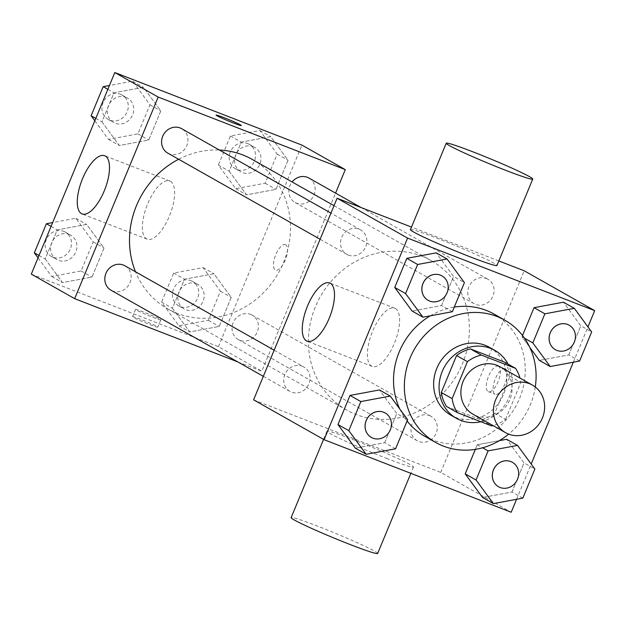 <?xml version="1.0" encoding="UTF-8"?>
<svg xmlns="http://www.w3.org/2000/svg" width="626" height="626" viewBox="0 0 626 626"><rect width="100%" height="100%" fill="white"/><g stroke="black" fill="none" stroke-linecap="round" stroke-linejoin="round"><path stroke-width="0.47" stroke-dasharray="3.13 2.35" d="M499.939 366.726A27.317 25.048 -60.5 0 1 508.296 402.831A27.317 25.048 -60.5 0 1 473.053 414.279M504.728 362.219A37.083 34.007 -60.5 0 1 510.033 376.265L494.736 413.207L505.581 419.334A37.083 34.007 -60.5 0 1 493.077 425.602M505.581 419.334L520.879 382.392A37.083 34.007 -60.5 0 0 519.963 378.049M510.033 376.265L520.879 382.392M494.736 413.207A37.083 34.007 -60.5 0 1 480.87 419.819L491.715 425.946M446.581 406.524L480.87 419.819M480.846 421.736A39.023 35.776 119.5 0 0 509.071 397.33A39.023 35.776 119.5 0 0 508.03 364.089M489.438 347.336A39.023 35.776 -60.5 0 1 503.648 394.263A39.023 35.776 -60.5 0 1 451.025 415.273M535.285 386.993A70.237 64.4 -60.5 0 1 508.641 434.115M493.961 314.033A70.237 64.4 -60.5 0 1 515.448 406.877A70.237 64.4 -60.5 0 1 424.819 436.314M407.103 420.993A70.237 64.4 -60.5 0 1 399.787 409.021M430.281 315.825A70.237 64.4 -60.5 0 1 454.28 307.1M522.827 498.132L511.982 492.005L482.568 497.482L511.982 492.005L524.032 462.904L506.669 439.288L524.032 462.904L534.878 469.038M477.255 444.765L499.345 440.649L477.255 444.765L475.345 449.382L477.255 444.765L482.615 447.793M395.585 448.795L384.74 442.668L355.325 448.146L384.74 442.668L396.79 413.567L379.426 389.951L396.79 413.567L407.636 419.702M516.56 499.298L531.177 464.007M573.338 362.211L587.963 326.921M579.606 361.045L568.76 354.919L539.346 360.396L568.76 354.919L580.818 325.817L563.455 302.201L580.818 325.817L591.664 331.952M521.982 336.78L522.522 335.489L521.982 336.78L529.839 347.453L521.982 336.78L524.525 338.212M452.363 311.709L441.526 305.582L412.104 311.059L441.526 305.582L453.576 276.481L436.212 252.865L453.576 276.481L464.422 282.616M253.593 399.834L440.712 472.395L511.199 512.248M440.712 472.395L524.22 270.792M505.307 368.957A13.655 5.399 -68.8 0 0 505.025 368.824A13.655 5.399 -68.8 0 0 495.049 379.606A13.655 5.399 -68.8 0 0 495.15 394.294A13.655 5.399 -68.8 0 0 504.979 383.879A13.655 5.399 -68.8 0 0 505.307 368.957M421.713 256.12A85.848 78.712 -60.5 0 1 431.157 260.588A85.848 78.712 -60.5 0 1 457.418 374.058A85.848 78.712 -60.5 0 1 346.647 410.038A85.848 78.712 -60.5 0 1 317.734 301.615A85.848 78.712 -60.5 0 1 421.713 256.12M498.828 260.948L411.493 227.089M302.264 366.233A14.046 12.88 -60.5 0 1 303.806 366.961A14.046 12.88 -60.5 0 1 308.102 385.53A14.046 12.88 -60.5 0 1 289.979 391.414A14.046 12.88 -60.5 0 1 285.245 373.675A14.046 12.88 -60.5 0 1 302.264 366.233M429.499 415.57A14.046 12.88 -60.5 0 1 431.048 416.298A14.046 12.88 -60.5 0 1 435.344 434.867A14.046 12.88 -60.5 0 1 417.221 440.751A14.046 12.88 -60.5 0 1 412.487 423.012A14.046 12.88 -60.5 0 1 429.499 415.57M486.285 278.484A14.046 12.88 -60.5 0 1 487.834 279.212A14.046 12.88 -60.5 0 1 492.13 297.78A14.046 12.88 -60.5 0 1 473.999 303.665A14.046 12.88 -60.5 0 1 469.273 285.925A14.046 12.88 -60.5 0 1 486.285 278.484M348.306 255.064A14.046 12.88 119.5 0 0 365.326 247.622A14.046 12.88 119.5 0 0 360.592 229.875A14.046 12.88 119.5 0 0 342.461 235.767A14.046 12.88 119.5 0 0 346.765 254.328A14.046 12.88 119.5 0 0 348.306 255.064M386.461 458.342A46.825 2.473 22.5 0 0 413.457 467.066A46.825 2.473 22.5 0 0 371.14 446.854A46.825 2.473 22.5 0 0 326.936 431.228A46.825 2.473 22.5 0 0 386.461 458.342M410.437 229.625A46.825 2.473 -157.5 0 1 437.433 238.35A46.825 2.473 -157.5 0 1 496.958 265.463M377.666 553.462A46.825 2.473 22.5 0 0 335.356 533.258A46.825 2.473 22.5 0 0 291.145 517.624M395.436 308.516A31.214 12.348 111.2 0 1 394.685 342.618A31.214 12.348 111.2 0 1 372.22 366.421A31.214 12.348 111.2 0 1 371.993 332.852A31.214 12.348 111.2 0 1 394.795 308.211A31.214 12.348 111.2 0 1 395.436 308.516M498.57 366.343A13.655 5.399 -68.8 0 0 498.288 366.21A13.655 5.399 -68.8 0 0 488.311 376.993A13.655 5.399 -68.8 0 0 488.413 391.68A13.655 5.399 -68.8 0 0 498.241 381.265A13.655 5.399 -68.8 0 0 498.57 366.343M252.239 159.419A85.848 78.712 -60.5 0 1 278.5 272.889A85.848 78.712 -60.5 0 1 167.729 308.868A85.848 78.712 -60.5 0 1 135.521 271.801M178.637 159.262A85.848 78.712 -60.5 0 1 219.421 150.044M167.846 153.159A14.046 12.88 119.5 0 0 169.388 153.886A14.046 12.88 119.5 0 0 186.399 146.445A14.046 12.88 119.5 0 0 181.673 128.698M250.58 314.393A14.046 12.88 -60.5 0 1 252.129 315.128A14.046 12.88 -60.5 0 1 256.425 333.689A14.046 12.88 -60.5 0 1 238.303 339.582A14.046 12.88 -60.5 0 1 233.568 321.834A14.046 12.88 -60.5 0 1 250.58 314.393M308.915 178.042A14.046 12.88 -60.5 0 1 313.211 196.603A14.046 12.88 -60.5 0 1 295.081 202.495A14.046 12.88 -60.5 0 1 292.107 181.963M124.887 265.784A14.046 12.88 -60.5 0 1 129.183 284.353A14.046 12.88 -60.5 0 1 111.06 290.245M237.81 361.914L261.793 371.218L335.567 193.113M31.3 274.133L218.419 346.687L261.793 371.218M218.419 346.687L301.92 145.091M285.722 244.789A13.655 5.399 -68.8 0 0 285.44 244.656A13.655 5.399 -68.8 0 0 275.463 255.431A13.655 5.399 -68.8 0 0 275.565 270.119A13.655 5.399 -68.8 0 0 285.393 259.704A13.655 5.399 -68.8 0 0 285.722 244.789M45.182 258.968L62.545 282.584L91.959 277.107L104.018 248.006L86.654 224.39L57.24 229.867L45.182 258.968L62.545 282.584L91.959 277.107L104.018 248.006L86.654 224.39L57.24 229.867L45.182 258.968L39.023 255.486M229.21 171.219L246.574 194.835L275.988 189.357L288.038 160.256L270.675 136.64L241.26 142.118L229.21 171.219L246.574 194.835L275.988 189.357L288.038 160.256L270.675 136.64L241.26 142.118L229.21 171.219L218.364 165.084L235.728 188.708L265.142 183.222L277.193 154.129L259.829 130.505L230.415 135.991L218.364 165.084M172.424 308.305L189.788 331.921L219.202 326.443L231.26 297.342L213.896 273.726L184.474 279.204L172.424 308.305L189.788 331.921L219.202 326.443L231.26 297.342L213.896 273.726L184.474 279.204L172.424 308.305L161.578 302.17L178.942 325.794L208.364 320.309L220.415 291.215L203.051 267.592L173.637 273.077L161.578 302.17M101.968 121.882L119.331 145.498L148.745 140.021L160.796 110.919L143.432 87.304L114.018 92.781L101.968 121.882L119.331 145.498L148.745 140.021L160.796 110.919L143.432 87.304L114.018 92.781L101.968 121.882L95.809 118.4M149.935 324.589A13.655 0.72 22.5 0 0 157.807 327.132A13.655 0.72 22.5 0 0 145.467 321.24A13.655 0.72 22.5 0 0 132.571 316.686A13.655 0.72 22.5 0 0 149.935 324.589M241.307 125.552L241.315 125.536A13.655 0.72 -157.5 0 1 241.307 125.552A13.655 0.72 -157.5 0 1 228.412 120.99A13.655 0.72 -157.5 0 1 216.072 115.098A13.655 0.72 -157.5 0 1 216.08 115.09L216.08 115.082M152.94 317.335A13.655 0.72 22.5 0 0 160.812 319.878A13.655 0.72 22.5 0 0 148.472 313.986A13.655 0.72 22.5 0 0 135.576 309.424A13.655 0.72 22.5 0 0 152.94 317.335M170.429 181.282A31.214 12.348 111.2 0 1 169.685 215.383A31.214 12.348 111.2 0 1 147.22 239.187A31.214 12.348 111.2 0 1 146.993 205.618A31.214 12.348 111.2 0 1 169.787 180.977A31.214 12.348 111.2 0 1 170.429 181.282M285.714 244.782A13.655 5.399 -68.8 0 0 285.433 244.649A13.655 5.399 -68.8 0 0 275.456 255.431A13.655 5.399 -68.8 0 0 275.557 270.119A13.655 5.399 -68.8 0 0 285.386 259.704A13.655 5.399 -68.8 0 0 285.714 244.782M94.823 120.779L108.486 139.371L137.9 133.886L149.958 104.792L132.595 81.169L109.44 85.488M125.904 97.312A14.046 12.88 -60.5 0 1 127.454 98.039A14.046 12.88 -60.5 0 1 131.75 116.608A14.046 12.88 -60.5 0 1 113.627 122.5A14.046 12.88 -60.5 0 1 108.893 104.753A14.046 12.88 -60.5 0 1 125.904 97.312M108.486 139.371L119.331 145.498M137.9 133.886L148.745 140.021M149.958 104.792L160.796 110.919M132.595 81.169L143.432 87.304M107.86 89.299L114.018 92.781M120.489 94.244A14.046 12.88 -60.5 0 1 122.031 94.98A14.046 12.88 -60.5 0 1 126.327 113.541A14.046 12.88 -60.5 0 1 108.204 119.433A14.046 12.88 -60.5 0 1 103.47 101.694A14.046 12.88 -60.5 0 1 120.489 94.244M38.037 257.865L51.7 276.457L81.122 270.972L93.172 241.879L75.809 218.255L52.662 222.574M69.126 234.398A14.046 12.88 -60.5 0 1 70.668 235.126A14.046 12.88 -60.5 0 1 74.971 253.694A14.046 12.88 -60.5 0 1 56.841 259.587A14.046 12.88 -60.5 0 1 52.107 241.839A14.046 12.88 -60.5 0 1 69.126 234.398M51.7 276.457L62.545 282.584M81.122 270.972L91.959 277.107M93.172 241.879L104.018 248.006M75.809 218.255L86.654 224.39M51.082 226.385L57.24 229.867M63.703 231.33A14.046 12.88 -60.5 0 1 65.253 232.066A14.046 12.88 -60.5 0 1 69.549 250.627A14.046 12.88 -60.5 0 1 51.418 256.519A14.046 12.88 -60.5 0 1 46.692 238.78A14.046 12.88 -60.5 0 1 63.703 231.33M253.147 146.648A14.046 12.88 -60.5 0 1 254.696 147.376A14.046 12.88 -60.5 0 1 258.992 165.945A14.046 12.88 -60.5 0 1 240.869 171.837A14.046 12.88 -60.5 0 1 236.135 154.09A14.046 12.88 -60.5 0 1 253.147 146.648M235.728 188.708L246.574 194.835M265.142 183.222L275.988 189.357M277.193 154.129L288.038 160.256M259.829 130.505L270.675 136.64M230.415 135.991L241.26 142.118M247.724 143.581A14.046 12.88 -60.5 0 1 249.273 144.316A14.046 12.88 -60.5 0 1 253.569 162.877A14.046 12.88 -60.5 0 1 235.446 168.77A14.046 12.88 -60.5 0 1 230.712 151.03A14.046 12.88 -60.5 0 1 247.724 143.581M196.368 283.735A14.046 12.88 -60.5 0 1 197.91 284.462A14.046 12.88 -60.5 0 1 202.206 303.031A14.046 12.88 -60.5 0 1 184.083 308.923A14.046 12.88 -60.5 0 1 179.349 291.176A14.046 12.88 -60.5 0 1 196.368 283.735M178.942 325.794L189.788 331.921M208.364 320.309L219.202 326.443M220.415 291.215L231.26 297.342M203.051 267.592L213.896 273.726M173.637 273.077L184.474 279.204M190.946 280.667A14.046 12.88 -60.5 0 1 192.487 281.403A14.046 12.88 -60.5 0 1 196.783 299.964A14.046 12.88 -60.5 0 1 178.66 305.856A14.046 12.88 -60.5 0 1 173.926 288.116A14.046 12.88 -60.5 0 1 190.946 280.667M441.94 275.878A14.046 12.88 -60.5 0 1 446.213 294.431A14.046 12.88 -60.5 0 1 428.114 300.331M441.526 305.582L453.576 276.481M385.154 412.964A14.046 12.88 -60.5 0 1 389.435 431.517A14.046 12.88 -60.5 0 1 371.328 437.417M384.74 442.668L396.79 413.567M569.183 325.215A14.046 12.88 -60.5 0 1 573.455 343.768A14.046 12.88 -60.5 0 1 555.348 349.668M568.76 354.919L580.818 325.817M512.397 462.301A14.046 12.88 -60.5 0 1 516.669 480.854A14.046 12.88 -60.5 0 1 498.57 486.754M511.982 492.005L524.032 462.904M326.936 431.228L323.548 439.397M413.457 467.066L410.852 473.342M394.795 308.211L329.675 282.968M372.22 366.421L307.1 341.17M488.413 391.68L495.15 394.294M498.288 366.21L505.025 368.824M167.729 308.868L346.647 410.038M334.026 205.664L431.157 260.588M360.592 229.875L330.943 213.106M346.765 254.328L320.105 239.257M238.303 339.582L417.221 440.751M252.129 315.128L431.048 416.298M295.081 202.495L473.999 303.665M361.085 207.542L487.834 279.212M263.327 376.343L289.979 391.414M274.157 350.192L303.806 366.961M135.576 309.424L132.571 316.686M160.812 319.878L157.807 327.132M169.787 180.977L104.667 155.725M147.22 239.187L82.1 213.935M108.204 119.433L113.627 122.5M122.031 94.98L127.454 98.039M51.418 256.519L56.841 259.587M65.253 232.066L70.668 235.126M235.446 168.77L240.869 171.837M249.273 144.316L254.696 147.376M178.66 305.856L184.083 308.923M192.487 281.403L197.91 284.462"/><path stroke-width="0.94" d="M529.463 383.699A27.317 25.048 -60.5 0 1 532.476 385.123A27.317 25.048 -60.5 0 1 540.833 421.228A27.317 25.048 -60.5 0 1 505.581 432.676A27.317 25.048 -60.5 0 1 496.387 398.175A27.317 25.048 -60.5 0 1 529.463 383.699M505.581 432.676L473.053 414.279A27.317 25.048 -60.5 0 1 463.85 379.779A27.317 25.048 -60.5 0 1 496.934 365.302A27.317 25.048 -60.5 0 1 499.939 366.726L532.476 385.123M457.426 412.651L446.581 406.524A37.083 34.007 -60.5 0 1 441.275 392.479L456.573 355.537L467.419 361.664L452.113 398.605A37.083 34.007 -60.5 0 0 457.426 412.651L491.715 425.946A37.083 34.007 -60.5 0 0 493.077 425.602M456.573 355.537A37.083 34.007 -60.5 0 1 470.439 348.925L504.728 362.219L515.574 368.346A37.083 34.007 -60.5 0 1 519.963 378.049M515.574 368.346L481.284 355.052A37.083 34.007 -60.5 0 0 467.419 361.664M470.439 348.925L481.284 355.052M508.03 364.089A39.023 35.776 119.5 0 0 494.861 350.404A39.023 35.776 119.5 0 0 444.507 366.758A39.023 35.776 119.5 0 0 456.448 418.332A39.023 35.776 119.5 0 0 480.846 421.736M456.448 418.332L451.025 415.273A39.023 35.776 -60.5 0 1 437.879 365.983A39.023 35.776 -60.5 0 1 485.142 345.302A39.023 35.776 -60.5 0 1 489.438 347.336L494.861 350.404M441.275 392.479L452.113 398.605M508.641 434.115A70.237 64.4 -60.5 0 1 435.657 442.441A70.237 64.4 -60.5 0 1 412.002 353.729A70.237 64.4 -60.5 0 1 497.075 316.506A70.237 64.4 -60.5 0 1 504.806 320.168A70.237 64.4 -60.5 0 1 535.285 386.993M454.28 307.1A70.237 64.4 -60.5 0 1 486.23 310.371A70.237 64.4 -60.5 0 1 493.961 314.033L504.806 320.168M435.657 442.441L424.819 436.314A70.237 64.4 -60.5 0 1 407.103 420.993M399.787 409.021A70.237 64.4 -60.5 0 1 430.281 315.825M476.042 479.993L465.204 473.866L475.345 449.382L465.204 473.866L482.568 497.482L493.405 503.617L522.827 498.132L534.878 469.038L517.514 445.415L488.1 450.9L476.042 479.993L493.405 503.617M506.669 439.288L499.345 440.649L506.669 439.288L517.514 445.415M390.272 396.078L379.426 389.951L350.012 395.429L337.962 424.53L355.325 448.146L366.171 454.28L395.585 448.795L407.636 419.702L390.272 396.078L360.858 401.563L348.807 430.657L366.171 454.28M587.963 326.921L594.7 310.652L407.581 238.099L324.08 439.695L511.199 512.248L516.56 499.298M531.177 464.007L573.338 362.211M539.346 360.396L529.839 347.453L539.346 360.396L550.191 366.531L579.606 361.045L591.664 331.952L574.3 308.328L544.878 313.814L532.828 342.907L550.191 366.531M574.3 308.328L563.455 302.201L534.041 307.679L522.522 335.489L534.041 307.679L544.878 313.814M447.058 258.992L436.212 252.865L406.798 258.342L394.74 287.444L412.104 311.059L422.949 317.194L452.363 311.709L464.422 282.616L447.058 258.992L417.636 264.477L405.585 293.571L422.949 317.194M498.828 260.948L524.22 270.792L594.7 310.652M411.493 227.089L337.101 198.239L253.593 399.834L324.08 439.695M337.101 198.239L407.581 238.099M330.317 283.273A31.214 12.348 111.2 0 1 329.573 317.366A31.214 12.348 111.2 0 1 307.1 341.17A31.214 12.348 111.2 0 1 306.873 307.609A31.214 12.348 111.2 0 1 329.675 282.968A31.214 12.348 111.2 0 1 330.317 283.273M532.749 179.067L496.958 265.463A46.825 2.473 -157.5 0 1 452.755 249.837A46.825 2.473 -157.5 0 1 410.437 229.625L446.228 143.229A46.825 2.473 -157.5 0 1 473.225 151.954A46.825 2.473 -157.5 0 1 532.749 179.067A46.825 2.473 -157.5 0 1 488.538 163.433A46.825 2.473 -157.5 0 1 446.228 143.229M323.548 439.397L291.145 517.624A46.825 2.473 22.5 0 0 350.67 544.737A46.825 2.473 22.5 0 0 377.666 553.462L410.852 473.342M219.421 150.044A85.848 78.712 -60.5 0 1 242.794 154.943A85.848 78.712 -60.5 0 1 252.239 159.419L334.026 205.664M135.521 271.801A85.848 78.712 -60.5 0 1 178.637 159.262M330.943 213.106L181.673 128.698A14.046 12.88 119.5 0 0 163.542 134.59A14.046 12.88 119.5 0 0 167.846 153.159L320.105 239.257M292.107 181.963A14.046 12.88 -60.5 0 1 307.366 177.307A14.046 12.88 -60.5 0 1 308.915 178.042L361.085 207.542M263.327 376.343L111.06 290.245A14.046 12.88 -60.5 0 1 106.326 272.498A14.046 12.88 -60.5 0 1 123.345 265.056A14.046 12.88 -60.5 0 1 124.887 265.784L274.157 350.192M335.567 193.113L345.294 169.623L158.182 97.061L74.674 298.665L237.81 361.914M74.674 298.665L31.3 274.133L114.801 72.538L301.92 145.091L345.294 169.623M114.801 72.538L158.182 97.061M105.317 156.03A31.214 12.348 111.2 0 1 104.565 190.132A31.214 12.348 111.2 0 1 82.1 213.935A31.214 12.348 111.2 0 1 81.873 180.366A31.214 12.348 111.2 0 1 104.667 155.725A31.214 12.348 111.2 0 1 105.317 156.03M223.951 117.625A13.655 0.72 -157.5 0 1 241.315 125.536A13.655 0.72 -157.5 0 1 228.42 120.982A13.655 0.72 -157.5 0 1 216.08 115.082A13.655 0.72 -157.5 0 1 223.951 117.625M216.08 115.09A13.655 0.72 -157.5 0 1 223.944 117.641A13.655 0.72 -157.5 0 1 241.307 125.544M109.44 85.488L103.173 86.654L91.122 115.747L94.823 120.779M103.173 86.654L107.86 89.299M91.122 115.747L95.809 118.4M52.662 222.574L46.394 223.74L34.336 252.834L38.037 257.865M46.394 223.74L51.082 226.385M34.336 252.834L39.023 255.486M428.129 300.347L428.09 300.324A14.046 12.88 -60.5 0 1 428.09 300.324A14.046 12.88 -60.5 0 1 423.356 282.576A14.046 12.88 -60.5 0 1 440.368 275.135A14.046 12.88 -60.5 0 1 441.917 275.863A14.046 12.88 -60.5 0 1 441.94 275.878A14.046 12.88 -60.5 0 1 446.26 294.455A14.046 12.88 -60.5 0 1 428.129 300.347A14.046 12.88 -60.5 0 1 423.403 282.6A14.046 12.88 -60.5 0 1 440.414 275.158A14.046 12.88 -60.5 0 1 441.964 275.886L441.917 275.863M436.212 252.865L406.798 258.342L417.636 264.477M406.798 258.342L394.74 287.444L405.585 293.571M394.74 287.444L412.104 311.059M383.589 412.221A14.046 12.88 -60.5 0 1 385.131 412.949A14.046 12.88 -60.5 0 1 385.154 412.964L385.178 412.972A14.046 12.88 -60.5 0 1 389.474 431.541A14.046 12.88 -60.5 0 1 371.351 437.433A14.046 12.88 -60.5 0 1 371.304 437.41A14.046 12.88 -60.5 0 1 366.578 419.663A14.046 12.88 -60.5 0 1 383.589 412.221M379.426 389.951L350.012 395.429L360.858 401.563M350.012 395.429L337.962 424.53L348.807 430.657M337.962 424.53L355.325 448.146M371.304 437.41L371.351 437.433A14.046 12.88 -60.5 0 1 366.617 419.686A14.046 12.88 -60.5 0 1 383.628 412.244A14.046 12.88 -60.5 0 1 385.178 412.972M555.372 349.684L555.332 349.66A14.046 12.88 -60.5 0 1 555.332 349.66A14.046 12.88 -60.5 0 1 550.598 331.913A14.046 12.88 -60.5 0 1 567.61 324.471A14.046 12.88 -60.5 0 1 569.159 325.199A14.046 12.88 -60.5 0 1 569.183 325.215A14.046 12.88 -60.5 0 1 573.502 343.791A14.046 12.88 -60.5 0 1 555.372 349.684A14.046 12.88 -60.5 0 1 550.637 331.936A14.046 12.88 -60.5 0 1 567.657 324.495A14.046 12.88 -60.5 0 1 569.198 325.223L569.159 325.199M563.455 302.201L534.041 307.679M524.525 338.212L532.828 342.907M498.57 486.754A14.046 12.88 -60.5 0 1 498.546 486.746A14.046 12.88 -60.5 0 1 493.812 468.999A14.046 12.88 -60.5 0 1 510.832 461.558A14.046 12.88 -60.5 0 1 512.373 462.285A14.046 12.88 -60.5 0 1 512.397 462.301L512.42 462.309A14.046 12.88 -60.5 0 1 516.716 480.878A14.046 12.88 -60.5 0 1 498.593 486.77A14.046 12.88 -60.5 0 1 493.859 469.023A14.046 12.88 -60.5 0 1 510.871 461.581A14.046 12.88 -60.5 0 1 512.42 462.309M482.615 447.793L488.1 450.9M465.204 473.866L482.568 497.482"/></g></svg>
